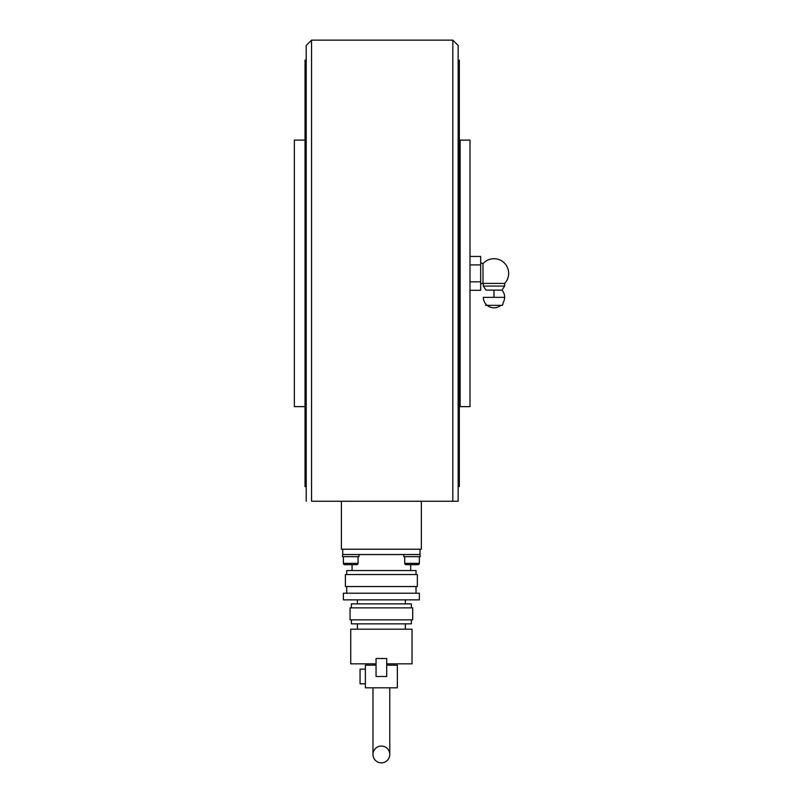<?xml version="1.0" encoding="UTF-8"?>
<svg xmlns="http://www.w3.org/2000/svg" width="803" height="803" viewBox="0 0 803 803"><rect width="100%" height="100%" fill="white"/><g stroke="black" fill="none" stroke-linecap="round" stroke-linejoin="round"><path stroke-width="1.2" d="M458.142 501.253L452.812 501.253L458.142 501.253L458.142 45.48L458.142 501.253M306.214 45.48L306.214 501.253L306.214 486.588L305.02 486.588L305.02 60.145L306.214 60.145L306.214 45.48L311.544 40.15L311.544 501.253L452.812 501.253L452.812 40.15L458.142 45.48M306.214 60.145L306.214 486.588M341.395 501.253L341.395 549.222L421.354 549.222L421.354 501.253M305.02 406.629L294.36 406.629L294.36 140.103L305.02 140.103M381.375 762.85A8.391 8.391 0 0 1 372.983 754.459A8.391 8.391 0 0 1 381.375 746.057A8.391 8.391 0 0 1 389.776 754.459A8.391 8.391 0 0 1 381.375 762.85M346.725 574.546L346.725 570.552L416.024 570.552L416.024 574.546M345.4 574.546L417.359 574.546L417.359 586.541L345.4 586.541L345.4 574.546M343.393 593.206L419.357 593.206L419.357 599.861L343.393 599.861L343.393 593.206M351.393 607.861L351.393 603.866L411.367 603.866L411.367 607.861M350.058 607.861L412.692 607.861L412.692 619.856L350.058 619.856L350.058 607.861M351.393 619.856L351.393 623.851L411.367 623.851L411.367 619.856M376.045 663.83L350.73 663.83L350.73 629.181L412.029 629.181L412.029 663.83L386.705 663.83M365.385 669.16L360.055 669.16L360.055 683.825L365.385 683.825M342.73 549.222L342.73 554.552L420.029 554.552L420.029 549.222M376.045 658.5L376.045 676.497L386.705 676.497L386.705 658.5L376.045 658.5M376.045 665.165L365.385 665.165L365.385 687.82L397.375 687.82L397.375 665.165L386.705 665.165M420.029 554.552L420.29 556.69L403.768 556.69L403.768 554.552L412.029 554.552M350.73 554.552L358.991 554.552L358.991 556.69L342.469 556.69L342.73 554.552M418.022 564.68A1.335 1.335 0 0 0 419.357 563.355L404.702 563.355A1.335 1.335 0 0 0 406.037 564.68L418.022 564.68L410.694 564.68L410.694 570.552M344.728 564.68L356.723 564.68A1.335 1.335 0 0 0 358.058 563.355L343.393 563.355A1.335 1.335 0 0 0 344.728 564.68L352.055 564.68L352.055 570.552M459.336 407.432A0.803 0.803 0 0 1 460.139 406.629L469.996 406.629L469.996 140.103L460.139 140.103L460.139 406.629M459.336 139.3A0.803 0.803 0 0 0 460.139 140.103M458.142 486.588L459.336 486.588L459.336 60.145L458.142 60.145M469.996 264.9L480.666 264.9L480.666 256.438L469.996 256.438M469.996 290.295L480.666 290.295L480.666 264.9M469.996 281.833L480.666 281.833M483.326 283.429L483.326 286.089L504.645 286.089L504.645 283.429L483.326 283.429A14.655 14.655 0 0 1 482.994 283.058L482.994 263.665L480.666 262.792M504.645 286.089L501.985 290.124L493.986 290.124L493.986 297.351L504.645 297.351A10.66 10.66 0 0 0 501.985 290.124A10.66 10.66 0 0 1 503.31 302.35L502.507 305.351L485.474 305.351M483.326 286.089L485.996 290.124L493.986 290.124M500.831 305.351A10.66 10.66 0 0 1 483.326 297.351L493.986 297.351M311.544 40.15L452.812 40.15M372.983 687.82L372.983 754.459M346.725 593.206L346.725 586.541M357.395 603.866L357.395 599.861M357.395 629.181L357.395 623.851M389.776 687.82L389.776 754.459M405.364 629.181L405.364 623.851M405.364 603.866L405.364 599.861M416.024 593.206L416.024 586.541M419.357 556.69L419.357 563.355M404.702 556.69L404.702 563.355M358.058 556.69L358.058 563.355M343.393 556.69L343.393 563.355M504.645 283.429A14.655 14.655 0 0 0 493.986 258.707A14.655 14.655 0 0 0 482.994 263.665M482.994 283.058L480.666 283.941"/></g></svg>
